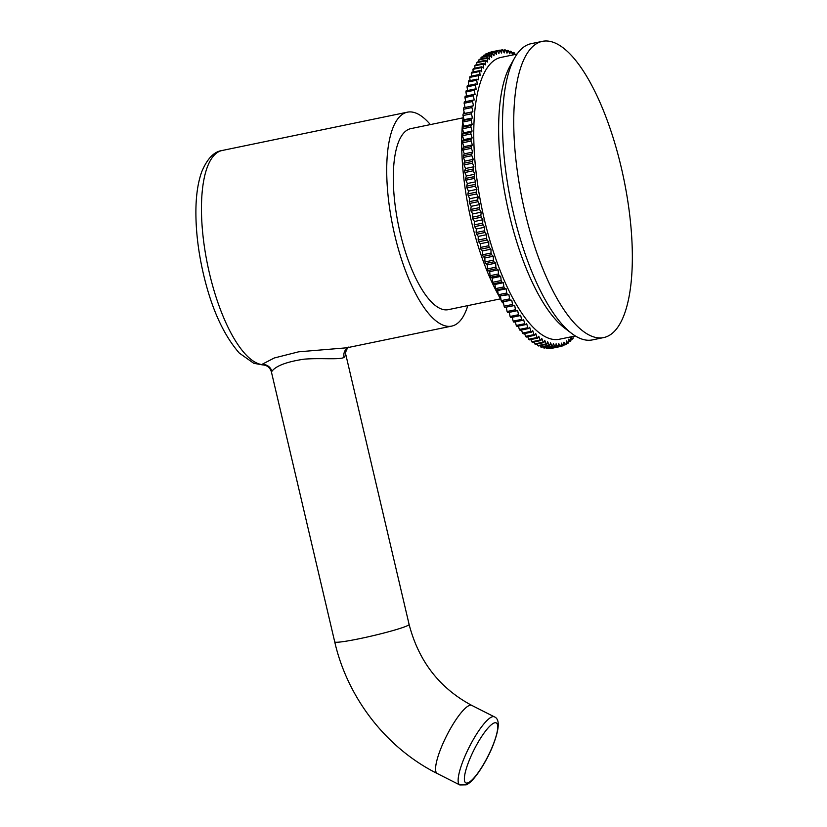 <?xml version="1.0" encoding="UTF-8"?>
<svg xmlns="http://www.w3.org/2000/svg" width="827" height="827" viewBox="0 0 827 827"><rect width="100%" height="100%" fill="white"/><g stroke="black" fill="none" stroke-linecap="round" stroke-linejoin="round"><path stroke-width="1.24" d="M542.409 41.35L531.161 43.676A151.248 51.832 78.3 0 0 514.766 57.714A151.248 51.832 78.3 0 0 513.546 213.635A151.248 51.832 78.3 0 0 571.808 333.519A151.248 51.832 78.3 0 0 592.432 339.897L603.679 337.571A151.248 51.832 78.3 0 0 621.294 167.612A151.248 51.832 -101.7 0 0 542.409 41.35A151.248 51.832 -101.7 0 0 524.794 211.319A151.248 51.832 78.3 0 0 603.679 337.571M514.766 57.714L510.3 65.602A143.919 49.32 78.3 0 0 509.143 213.976A143.919 49.32 -101.7 0 0 564.583 328.05L571.808 333.519M575.344 335.948L559.331 339.256A143.919 49.32 -101.7 0 1 484.271 219.124A143.919 49.32 78.3 0 1 501.028 57.394L517.04 54.086M514.87 54.53L514.156 52.763A151.248 51.832 78.3 0 0 513.474 52.421L512.688 54.882L511.189 51.429A151.248 51.832 78.3 0 0 510.517 51.181L509.814 53.817L508.274 50.499A151.248 51.832 78.3 0 0 507.613 50.344L506.992 53.155L505.421 49.971A151.248 51.832 78.3 0 0 504.78 49.909L504.243 52.887L502.64 49.858A151.248 51.832 78.3 0 0 502.01 49.889L501.555 53.011L499.921 50.137A151.248 51.832 78.3 0 0 499.539 50.22A151.248 51.832 78.3 0 0 499.322 50.261L498.95 53.538L497.296 50.84A151.248 51.832 78.3 0 0 496.707 51.047L496.427 54.458L494.763 51.936A151.248 51.832 78.3 0 0 494.195 52.246L494.008 55.781L492.323 53.435A151.248 51.832 78.3 0 0 491.776 53.827L491.672 57.487L489.987 55.326A151.248 51.832 78.3 0 0 489.47 55.822L489.45 59.575L487.765 57.621A151.248 51.832 78.3 0 0 487.268 58.19L487.341 62.056L485.656 60.288A151.248 51.832 78.3 0 0 485.191 60.96L485.346 64.899L483.661 63.348A151.248 51.832 78.3 0 0 483.226 64.093L483.475 68.114L481.8 66.77A151.248 51.832 78.3 0 0 481.397 67.597L481.738 71.691L480.073 70.553A151.248 51.832 78.3 0 0 479.701 71.463L480.125 75.608L478.482 74.688A151.248 51.832 78.3 0 0 478.14 75.671L478.657 79.857L477.034 79.154A151.248 51.832 78.3 0 0 476.724 80.219L477.324 84.437L475.732 83.951A151.248 51.832 78.3 0 0 475.463 85.098L476.135 89.326L474.584 89.068A151.248 51.832 78.3 0 0 474.336 90.277L475.091 94.516L473.582 94.474A151.248 51.832 78.3 0 0 473.375 95.756L474.212 99.995L472.734 100.17A151.248 51.832 78.3 0 0 472.558 101.514L473.478 105.732L472.041 106.145A151.248 51.832 78.3 0 0 471.907 107.541L472.899 111.738L471.514 112.358A151.248 51.832 78.3 0 0 471.421 113.816L472.475 117.972L471.152 118.809A151.248 51.832 78.3 0 0 471.09 120.318L472.207 124.422L470.945 125.487A151.248 51.832 78.3 0 0 470.914 127.038L472.103 131.079L470.894 132.351A151.248 51.832 78.3 0 0 470.904 133.953L472.155 137.923L471.018 139.412A151.248 51.832 78.3 0 0 471.059 141.045L472.372 144.932L471.297 146.617A151.248 51.832 78.3 0 0 471.38 148.291L472.744 152.085L471.741 153.977A151.248 51.832 78.3 0 0 471.855 155.672L473.271 159.363L472.341 161.451A151.248 51.832 78.3 0 0 472.496 163.177L473.954 166.754L473.096 169.028A151.248 51.832 78.3 0 0 473.292 170.775L474.801 174.228L474.016 176.689A151.248 51.832 78.3 0 0 474.243 178.446L475.783 181.775L475.091 184.411A151.248 51.832 78.3 0 0 475.349 186.178L476.931 189.352L476.311 192.164A151.248 51.832 78.3 0 0 476.61 193.942L478.213 196.971L477.675 199.938A151.248 51.832 78.3 0 0 478.006 201.716L479.639 204.579L479.195 207.701A151.248 51.832 78.3 0 0 479.557 209.479L481.211 212.177L480.849 215.444A151.248 51.832 78.3 0 0 481.242 217.212L482.916 219.734L482.637 223.145A151.248 51.832 78.3 0 0 483.061 224.892L484.746 227.239L484.55 230.774A151.248 51.832 78.3 0 0 485.004 232.501L486.7 234.661L486.596 238.31A151.248 51.832 78.3 0 0 487.082 240.016L488.767 241.98L488.757 245.743A151.248 51.832 78.3 0 0 489.264 247.418L490.959 249.175L491.031 253.041A151.248 51.832 78.3 0 0 491.569 254.685L493.254 256.246L493.419 260.185A151.248 51.832 78.3 0 0 493.977 261.797L495.652 263.141L495.9 267.173A151.248 51.832 78.3 0 0 496.479 268.734L498.143 269.871L498.485 273.954A151.248 51.832 78.3 0 0 499.084 275.484L500.728 276.404L501.152 280.539A151.248 51.832 78.3 0 0 501.772 282.017L503.385 282.72L503.891 286.897A151.248 51.832 78.3 0 0 504.532 288.323L506.114 288.799L506.713 293.016A151.248 51.832 78.3 0 0 507.364 294.381L508.915 294.639L509.587 298.878A151.248 51.832 78.3 0 0 510.259 300.17L511.768 300.211L512.533 304.45A151.248 51.832 78.3 0 0 513.205 305.69L514.683 305.504L515.51 309.743A151.248 51.832 78.3 0 0 516.203 310.911L517.63 310.507L518.539 314.725A151.248 51.832 78.3 0 0 519.242 315.821L520.617 315.201L521.599 319.387A151.248 51.832 78.3 0 0 522.302 320.411L523.625 319.563L524.68 323.729A151.248 51.832 78.3 0 0 525.383 324.67L526.654 323.605L527.781 327.719A151.248 51.832 78.3 0 0 528.484 328.577L529.693 327.306L530.882 331.348A151.248 51.832 78.3 0 0 531.596 332.134L532.733 330.645L533.984 334.625A151.248 51.832 78.3 0 0 534.687 335.317L535.772 333.622L537.074 337.519A151.248 51.832 78.3 0 0 537.777 338.129L538.78 336.238L540.145 340.031A151.248 51.832 78.3 0 0 540.848 340.548L541.778 338.47L543.194 342.161A151.248 51.832 78.3 0 0 543.887 342.595L544.745 340.31L546.202 343.898A151.248 51.832 78.3 0 0 546.885 344.228L547.66 341.768L549.169 345.231A151.248 51.832 78.3 0 0 549.841 345.479L550.534 342.833L552.085 346.162A151.248 51.832 78.3 0 0 552.736 346.317L553.356 343.505L554.938 346.689A151.248 51.832 78.3 0 0 555.579 346.751L556.116 343.774L557.718 346.802A151.248 51.832 78.3 0 0 558.339 346.771L558.794 343.65L560.427 346.513A151.248 51.832 78.3 0 0 560.809 346.441A151.248 51.832 78.3 0 0 561.037 346.389L561.399 343.122L563.053 345.82A151.248 51.832 78.3 0 0 563.642 345.603L563.921 342.202L565.596 344.725A151.248 51.832 78.3 0 0 566.154 344.414L566.35 340.879L568.035 343.226A151.248 51.832 78.3 0 0 568.573 342.823L568.676 339.173L570.372 341.324A151.248 51.832 78.3 0 0 570.888 340.838L570.899 337.075L572.594 339.039A151.248 51.832 78.3 0 0 573.09 338.46L573.049 336.424M496.707 51.047L488.281 52.794A151.248 51.832 -101.7 0 1 488.871 52.577L497.296 50.84M494.195 52.246L485.759 53.982A151.248 51.832 -101.7 0 1 486.328 53.683L494.763 51.936M485.759 53.982L485.718 54.799M491.776 53.827L483.35 55.574A151.248 51.832 -101.7 0 1 483.888 55.182L492.323 53.435M483.35 55.574L483.319 56.712M489.47 55.822L481.035 57.559A151.248 51.832 -101.7 0 1 481.552 57.073L489.987 55.326M481.035 57.559L481.035 59.006M487.268 58.19L478.833 59.937A151.248 51.832 -101.7 0 1 479.329 59.358L487.765 57.621M478.833 59.937L478.874 61.694M485.191 60.96L476.755 62.697A151.248 51.832 -101.7 0 1 477.22 62.035L485.656 60.288M476.755 62.697L476.838 64.754M483.226 64.093L474.791 65.84A151.248 51.832 -101.7 0 1 475.225 65.085L483.661 63.348M474.791 65.84L474.936 68.186M481.397 67.597L472.961 69.344A151.248 51.832 -101.7 0 1 473.375 68.507L481.8 66.77M472.961 69.344L473.178 71.98M479.701 71.463L471.266 73.21A151.248 51.832 -101.7 0 1 471.638 72.29L480.073 70.553M471.266 73.21L471.566 76.115M478.14 75.671L469.705 77.418A151.248 51.832 -101.7 0 1 470.056 76.425L478.482 74.688M469.705 77.418L470.098 80.591M476.724 80.219L468.299 81.966A151.248 51.832 -101.7 0 1 468.609 80.901L477.034 79.154M468.299 81.966L468.775 85.398M475.463 85.098L467.028 86.835A151.248 51.832 -101.7 0 1 467.307 85.698L475.732 83.951M467.028 86.835L467.606 90.505M474.336 90.277L465.901 92.024A151.248 51.832 -101.7 0 1 466.149 90.815L474.584 89.068M465.901 92.024L466.604 95.922M473.375 95.756L464.939 97.503A151.248 51.832 -101.7 0 1 465.146 96.221L473.582 94.474M464.939 97.503L465.756 101.618M472.558 101.514L464.133 103.261A151.248 51.832 -101.7 0 1 464.298 101.917L472.734 100.17M464.133 103.261L465.043 107.479L473.478 105.732M465.043 107.479L472.041 106.145M471.907 107.541L463.482 109.278A151.248 51.832 -101.7 0 1 463.616 107.882M463.482 109.278L464.464 113.475L472.899 111.738M464.464 113.475L471.514 112.358M471.421 113.816L462.986 115.553A151.248 51.832 -101.7 0 1 463.079 114.105M462.986 115.553L464.04 119.719L472.475 117.972M464.04 119.719L462.717 120.556L471.152 118.809M471.09 120.318L462.655 122.065A151.248 51.832 -101.7 0 1 462.717 120.556M462.655 122.065L463.771 126.169L472.207 124.422M463.771 126.169L462.51 127.224L470.945 125.487M470.914 127.038L462.479 128.785A151.248 51.832 -101.7 0 1 462.51 127.224M462.479 128.785L463.668 132.827L472.103 131.079M463.668 132.827L462.458 134.098L470.894 132.351M470.904 133.953L462.479 135.69A151.248 51.832 -101.7 0 1 462.458 134.098M462.479 135.69L463.73 139.67L472.155 137.923M463.73 139.67L462.582 141.148L471.018 139.412M471.059 141.045L462.634 142.782A151.248 51.832 -101.7 0 1 462.582 141.148M462.634 142.782L463.937 146.679L472.372 144.932M463.937 146.679L462.862 148.364L471.297 146.617M471.38 148.291L462.944 150.038A151.248 51.832 -101.7 0 1 462.862 148.364M462.944 150.038L464.309 153.832L472.744 152.085M464.309 153.832L463.306 155.724L471.741 153.977M471.855 155.672L463.43 157.419A151.248 51.832 -101.7 0 1 463.306 155.724M463.43 157.419L464.836 161.11L473.271 159.363M464.836 161.11L463.906 163.198L472.341 161.451M472.496 163.177L464.061 164.924A151.248 51.832 -101.7 0 1 463.906 163.198M464.061 164.924L465.529 168.501L473.954 166.754M465.529 168.501L464.671 170.775L473.096 169.028M473.292 170.775L464.857 172.523A151.248 51.832 -101.7 0 1 464.671 170.775M464.857 172.523L466.366 175.975L474.801 174.228M466.366 175.975L465.58 178.436L474.016 176.689M474.243 178.446L465.818 180.193A151.248 51.832 -101.7 0 1 465.58 178.436M465.818 180.193L467.358 183.511L475.783 181.775M467.358 183.511L466.655 186.158L475.091 184.411M475.349 186.178L466.924 187.925A151.248 51.832 -101.7 0 1 466.655 186.158M466.924 187.925L468.495 191.099L476.931 189.352M468.495 191.099L467.875 193.911L476.311 192.164M476.61 193.942L468.175 195.679A151.248 51.832 -101.7 0 1 467.875 193.911M468.175 195.679L469.777 198.707L478.213 196.971M469.777 198.707L469.24 201.685L477.675 199.938M478.006 201.716L469.581 203.452A151.248 51.832 -101.7 0 1 469.24 201.685M469.581 203.452L471.214 206.326L479.639 204.579M471.214 206.326L470.759 209.448L479.195 207.701M479.557 209.479L471.121 211.216A151.248 51.832 -101.7 0 1 470.759 209.448M471.121 211.216L472.775 213.924L481.211 212.177M472.775 213.924L472.413 217.191L480.849 215.444M481.242 217.212L472.806 218.959A151.248 51.832 -101.7 0 1 472.413 217.191M472.806 218.959L474.481 221.481L482.916 219.734M474.481 221.481L474.202 224.892L482.637 223.145M483.061 224.892L474.626 226.639A151.248 51.832 -101.7 0 1 474.202 224.892M474.626 226.639L476.311 228.976L484.746 227.239M476.311 228.976L476.114 232.511L484.55 230.774M485.004 232.501L476.569 234.248A151.248 51.832 -101.7 0 1 476.114 232.511M476.569 234.248L478.264 236.398L486.7 234.661M478.264 236.398L478.161 240.057L486.596 238.31M487.082 240.016L478.647 241.763A151.248 51.832 -101.7 0 1 478.161 240.057M478.647 241.763L480.342 243.727L488.767 241.98M480.342 243.727L480.322 247.48L488.757 245.743M489.264 247.418L480.838 249.165A151.248 51.832 -101.7 0 1 480.322 247.48M480.838 249.165L482.523 250.922L490.959 249.175M482.523 250.922L482.606 254.778L491.031 253.041M491.569 254.685L483.133 256.432A151.248 51.832 -101.7 0 1 482.606 254.778M483.133 256.432L484.818 257.983L493.254 256.246M484.818 257.983L484.984 261.932L493.419 260.185M493.977 261.797L485.542 263.544A151.248 51.832 -101.7 0 1 484.984 261.932M485.542 263.544L487.217 264.888L495.652 263.141M487.217 264.888L487.475 268.909L495.9 267.173M496.479 268.734L488.054 270.481A151.248 51.832 -101.7 0 1 487.475 268.909M488.054 270.481L489.708 271.618L498.143 269.871M489.708 271.618L490.049 275.701L498.485 273.954M499.084 275.484L490.649 277.221A151.248 51.832 -101.7 0 1 490.049 275.701M490.649 277.221L492.292 278.141L500.728 276.404M492.292 278.141L492.716 282.286L501.152 280.539M501.772 282.017L493.337 283.754A151.248 51.832 -101.7 0 1 492.716 282.286M493.337 283.754L494.949 284.457L503.385 282.72M494.949 284.457L495.456 288.644L503.891 286.897M504.532 288.323L496.097 290.06A151.248 51.832 -101.7 0 1 495.456 288.644M496.097 290.06L497.678 290.546L506.114 288.799M497.678 290.546L498.278 294.763L506.713 293.016M507.364 294.381L498.929 296.118A151.248 51.832 -101.7 0 1 498.278 294.763M498.929 296.118L508.915 294.639M500.48 296.386L501.162 300.615L509.587 298.878M510.259 300.17L501.824 301.917A151.248 51.832 -101.7 0 1 501.162 300.615M501.824 301.917L511.768 300.211M503.343 301.958L504.098 306.197L512.533 304.45M513.205 305.69L504.77 307.427A151.248 51.832 -101.7 0 1 504.098 306.197M504.77 307.427L514.683 305.504M506.248 307.251L507.085 311.49L515.51 309.743M516.203 310.911L507.768 312.647A151.248 51.832 -101.7 0 1 507.085 311.49M509.225 312.348L510.104 316.472L518.539 314.725M519.242 315.821L510.807 317.568A151.248 51.832 -101.7 0 1 510.104 316.472M512.254 317.268L513.164 321.134L521.599 319.387M522.302 320.411L513.867 322.158A151.248 51.832 -101.7 0 1 513.164 321.134M515.335 321.858L516.244 325.466L524.68 323.729M525.383 324.67L516.958 326.407A151.248 51.832 -101.7 0 1 516.244 325.466M518.426 326.107L519.346 329.456L527.781 327.719M528.484 328.577L520.059 330.324A151.248 51.832 -101.7 0 1 519.346 329.456M521.548 330.014L522.447 333.095L530.882 331.348M531.596 332.134L523.16 333.87A151.248 51.832 -101.7 0 1 522.447 333.095M524.669 333.56L525.548 336.362L533.984 334.625M534.687 335.317L526.261 337.065A151.248 51.832 -101.7 0 1 525.548 336.362M527.791 336.744L528.639 339.266L537.074 337.519M537.777 338.129L529.342 339.866A151.248 51.832 -101.7 0 1 528.639 339.266M530.913 339.546L531.709 341.778L540.145 340.031M540.848 340.548L532.412 342.295A151.248 51.832 -101.7 0 1 531.709 341.778M534.015 341.964L534.759 343.908L543.194 342.161M543.887 342.595L535.451 344.332A151.248 51.832 -101.7 0 1 534.759 343.908M537.095 343.991L537.767 345.634L546.202 343.898M546.885 344.228L538.449 345.975A151.248 51.832 -101.7 0 1 537.767 345.634M540.145 345.624L540.734 346.968L549.169 345.231M549.841 345.479L541.406 347.216A151.248 51.832 -101.7 0 1 540.734 346.968M543.163 346.854L543.649 347.898L552.085 346.162M552.736 346.317L544.3 348.053A151.248 51.832 -101.7 0 1 543.649 347.898M546.13 347.681L546.502 348.425L554.938 346.689M555.579 346.751L547.143 348.487A151.248 51.832 -101.7 0 1 546.502 348.425M549.045 348.095L557.718 346.802M558.339 346.771L549.914 348.518A151.248 51.832 -101.7 0 1 549.283 348.549M551.909 348.105L560.427 346.513M552.601 348.136A151.248 51.832 -101.7 0 1 552.384 348.188A151.248 51.832 -101.7 0 1 551.991 348.26M561.057 346.234L563.053 345.82M563.683 345.117L565.596 344.725M566.206 343.598L568.035 343.226M568.604 341.696L570.372 341.324M570.888 339.39L572.594 339.039M573.049 336.703L574.703 336.362M514.818 54.406L516.472 54.065M511.768 52.773L513.474 52.421M508.76 51.543L510.517 51.181M505.793 50.726L507.613 50.344M502.878 50.302L504.78 49.909M500.015 50.292L502.01 49.889M499.322 50.261L490.887 52.008A151.248 51.832 -101.7 0 1 491.104 51.956A151.248 51.832 -101.7 0 1 491.331 51.915M464.888 106.766A131.689 45.123 78.3 0 0 464.722 107.572M464.009 111.542A131.689 45.123 78.3 0 0 463.647 113.847M463.254 116.638A131.689 45.123 78.3 0 0 462.8 120.504M462.655 121.92A131.689 45.123 78.3 0 0 471.297 220.84A131.689 45.123 78.3 0 0 498.516 295.249M499.001 296.138A131.689 45.123 78.3 0 0 500.997 299.591M502.413 301.927A131.689 45.123 78.3 0 0 503.705 303.985M505.886 307.293A131.689 45.123 78.3 0 0 506.403 308.047M463.11 117.816L410.823 128.63A92.428 31.674 78.3 0 0 408.497 129.394A92.428 31.674 78.3 0 0 399.265 229.038A92.428 31.674 78.3 0 0 448.265 309.66L500.552 298.836M467.803 305.618A109.236 37.432 -101.7 0 1 451.666 326.117A109.236 37.432 -101.7 0 1 394.696 234.93A109.236 37.432 -101.7 0 1 407.422 112.172A109.236 37.432 -101.7 0 1 430.36 124.588M451.666 326.117L346.854 347.795L298.65 351.816L274.264 357.988L261.652 364.542L262.386 364.872C267.049 365.131 270.057 367.488 271.411 371.943L334.718 641.855A38.197 2.76 166.8 0 0 366.041 637.297A38.197 2.76 166.8 0 0 407.049 625.863A38.197 2.76 166.8 0 0 409.096 624.406L345.862 354.824L344.073 357.378C340.073 360.014 320.607 357.771 303.933 359.187C286.555 361.823 275.867 365.885 271.876 371.354L271.411 371.943M407.422 112.172L222.153 150.493A109.236 37.432 78.3 0 0 209.438 273.251A109.236 37.432 78.3 0 0 261.652 364.542A9.169 8.983 -134.5 0 1 271.876 371.354M348.27 347.505A9.169 8.59 -114.4 0 0 344.073 357.378M409.096 624.406C418.658 661.197 439.55 688.188 471.772 705.39A38.197 8.704 116.9 0 0 469.002 705.607A38.197 8.704 116.9 0 0 444.44 740.258A38.197 8.704 116.9 0 0 437.256 773.524C386.405 748.125 347.598 698.112 334.718 641.855M494.329 716.823A38.197 8.704 116.9 0 0 491.558 717.04A38.197 8.704 116.9 0 0 466.997 751.691A38.197 8.704 116.9 0 0 459.812 784.957L466.211 784.854C473.313 782.115 485.346 763.962 492.551 746.554C499.498 728.959 500.087 719.045 494.329 716.823L471.772 705.39M468.309 782.693A33.607 7.66 116.9 0 0 491.776 748.053A33.607 7.66 116.9 0 0 493.802 723.118A33.607 7.66 116.9 0 0 470.325 757.759A33.607 7.66 116.9 0 0 468.309 782.693M552.384 348.188L560.809 346.441M491.104 51.956L499.539 50.22M262.386 364.872L253.755 363.291L239.261 353.046C223.435 334.811 211.495 308.461 203.432 274.016C198.304 251.904 195.792 230.867 195.896 210.906C196.02 195.296 197.973 182.24 201.757 171.727C207.236 158.66 214.038 151.579 222.153 150.493M345.862 354.824C344.528 351.94 348.694 346.037 348.725 347.278M437.256 773.524L459.812 784.957"/></g></svg>
